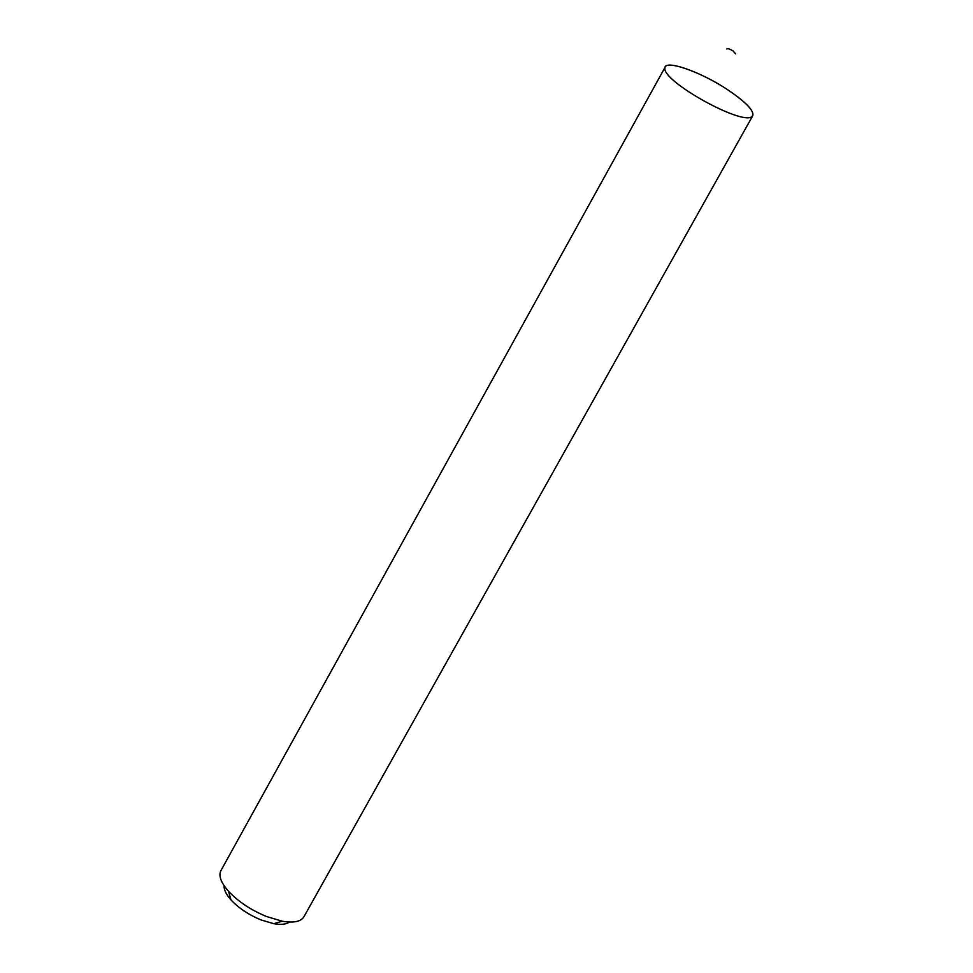 <?xml version="1.0" encoding="UTF-8"?>
<svg xmlns="http://www.w3.org/2000/svg" width="973" height="973" viewBox="0 0 973 973"><rect width="100%" height="100%" fill="white"/><g stroke="black" fill="none" stroke-linecap="round" stroke-linejoin="round"><path stroke-width="1.46" d="M727.695 89.747C745.902 102.092 754.257 110.752 752.749 115.726L303.904 916.797C300.912 921.65 293.712 923.134 282.304 921.224L266.541 916.542C250.961 910.083 238.3 901.667 228.533 891.292C220.907 882.608 218.366 875.712 220.92 870.604L665.228 67.003C667.49 60.192 701.521 72.306 727.695 89.747C747.738 103.454 755.79 112.43 751.837 116.675C741.56 125.444 662.856 81.635 664.9 68.28C663.671 59.073 699.623 71.017 727.695 89.747M224.094 885.685C223.79 889.65 226.089 894.369 230.966 899.879C238.726 908.162 248.796 914.863 261.178 919.984L273.741 923.681C280.99 924.934 286.208 924.386 289.419 922.051M726.855 48.991C727.646 48.273 729.75 48.942 733.18 51.01L735.588 53.856M273.741 923.681L282.304 921.224M230.966 899.879L228.533 891.292"/></g></svg>
